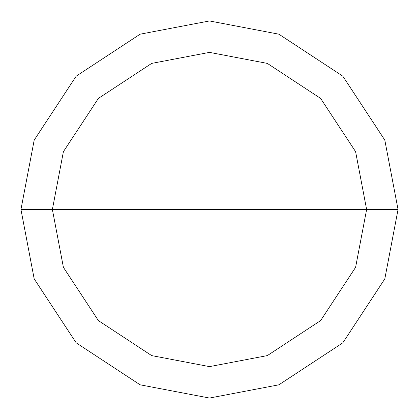 <?xml version="1.0" encoding="UTF-8"?>
<svg xmlns="http://www.w3.org/2000/svg" width="419" height="419" viewBox="0 0 419 419"><rect width="100%" height="100%" fill="white"/><g stroke="black" fill="none" stroke-linecap="round" stroke-linejoin="round"><path stroke-width="0.63" d="M52.375 209.5L63.405 151.662L98.397 98.397L151.662 63.405L209.5 52.375L267.338 63.405L320.603 98.397L355.595 151.662L366.625 209.5L52.375 209.5L63.405 267.338L98.397 320.603L151.662 355.595L209.5 366.625L267.338 355.595L320.603 320.603L355.595 267.338L366.625 209.5L398.05 209.5L384.81 278.902L342.826 342.826L278.902 384.81L209.5 398.05L140.098 384.81L76.174 342.826L34.19 278.902L20.95 209.5L34.19 278.902L76.174 342.826L140.098 384.81L209.5 398.05L278.902 384.81L342.826 342.826L384.81 278.902L398.05 209.5L384.81 140.098L342.826 76.174L278.902 34.19L209.5 20.95L140.098 34.19L76.174 76.174L34.19 140.098L20.95 209.5L366.625 209.5L355.595 267.338L320.603 320.603L267.338 355.595L209.5 366.625L151.662 355.595L98.397 320.603L63.405 267.338L52.375 209.5L20.95 209.5L34.19 140.098L76.174 76.174L140.098 34.19L209.5 20.95L278.902 34.19L342.826 76.174L384.81 140.098L398.05 209.5L366.625 209.5L355.595 151.662L320.603 98.397L267.338 63.405L209.5 52.375L151.662 63.405L98.397 98.397L63.405 151.662L52.375 209.5"/></g></svg>
